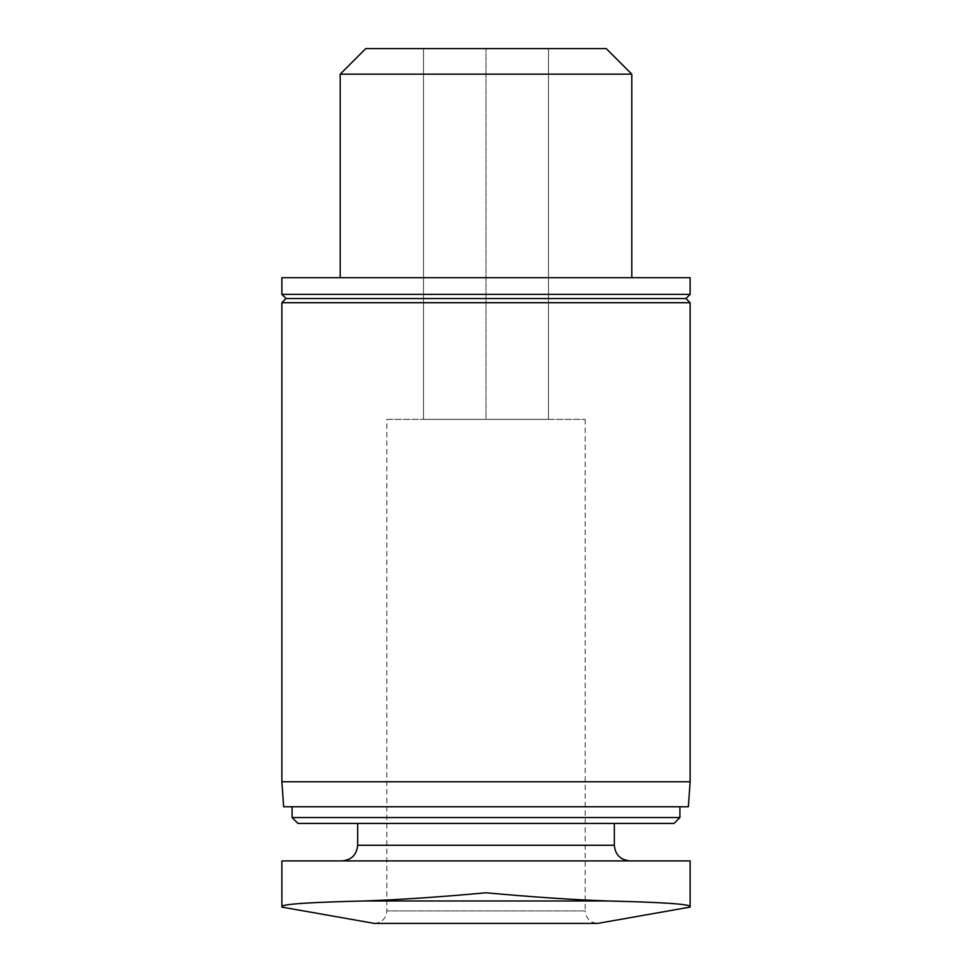 <?xml version="1.0" encoding="UTF-8"?>
<svg xmlns="http://www.w3.org/2000/svg" width="972" height="972" viewBox="0 0 972 972"><rect width="100%" height="100%" fill="white"/><g stroke="black" fill="none" stroke-linecap="round" stroke-linejoin="round"><path stroke-width="0.73" stroke-dasharray="4.86 3.65" d="M548.487 48.6L423.513 48.6L548.487 48.6L548.487 419.345L548.487 48.6M606.249 48.6L365.751 48.6M342.035 860.913L629.965 860.913L342.035 860.913M281.88 906.354L281.88 860.913L690.12 860.913M357.66 823.418L614.34 823.418L357.66 823.418M674.021 823.418L297.979 823.418M679.914 817.537L292.086 817.537M292.086 806.76L679.914 806.76L292.086 806.76M688.37 806.76L283.63 806.76M690.12 781.767L281.88 781.767M690.12 302.705L281.88 302.705M685.953 298.538L286.047 298.538M690.12 294.382L281.88 294.382M690.12 277.713L281.88 277.713M340.2 277.713L631.8 277.713L340.2 277.713M631.8 74.151L340.2 74.151M486 892.77C530.676 896.913 571.159 899.647 607.439 900.971L364.561 900.971C400.865 899.635 441.337 896.901 486 892.77M585.18 419.345L585.18 910.898L386.82 910.898L585.18 910.898C585.922 918.491 590.089 922.659 597.683 923.4L374.317 923.4C381.911 922.659 386.078 918.491 386.82 910.898L386.82 419.345L585.18 419.345L386.82 419.345M423.513 419.345L423.513 48.6L423.513 419.345L486 419.345L486 48.6L486 419.345L548.487 419.345L423.513 419.345M614.34 845.288L357.66 845.288"/><path stroke-width="1.46" d="M340.2 74.151L365.751 48.6L606.249 48.6L631.8 74.151L340.2 74.151L340.2 277.713M690.12 860.913L690.12 906.354C688.31 904.021 660.741 902.223 607.439 900.971C660.741 902.223 688.298 904.021 690.12 906.354L690.12 860.913L281.88 860.913L281.88 906.354C283.69 904.021 311.259 902.223 364.561 900.971C311.259 902.223 283.703 904.021 281.88 906.354L281.88 906.354M357.66 823.418L357.66 845.288C356.724 854.777 351.524 859.989 342.035 860.913M679.914 817.537L292.086 817.537L297.979 823.418L674.021 823.418L679.914 817.537L679.914 806.76M292.086 817.537L292.086 806.76M281.88 781.767L283.63 806.76L688.37 806.76L690.12 781.767L690.12 302.705L281.88 302.705L281.88 781.767L690.12 781.767M281.88 302.705L286.047 298.538L685.953 298.538L690.12 302.705M281.88 294.382L690.12 294.382L690.12 277.713L281.88 277.713L281.88 294.382L286.047 298.538M486 892.77C441.324 896.913 400.841 899.647 364.561 900.971L607.439 900.971C571.135 899.635 530.663 896.901 486 892.77M690.12 907.095L597.683 923.4L374.317 923.4L281.88 907.095M357.66 845.288L614.34 845.288C615.179 854.692 620.391 859.904 629.965 860.913M614.34 845.288L614.34 823.418M685.953 298.538L690.12 294.382M631.8 277.713L631.8 74.151"/></g></svg>
